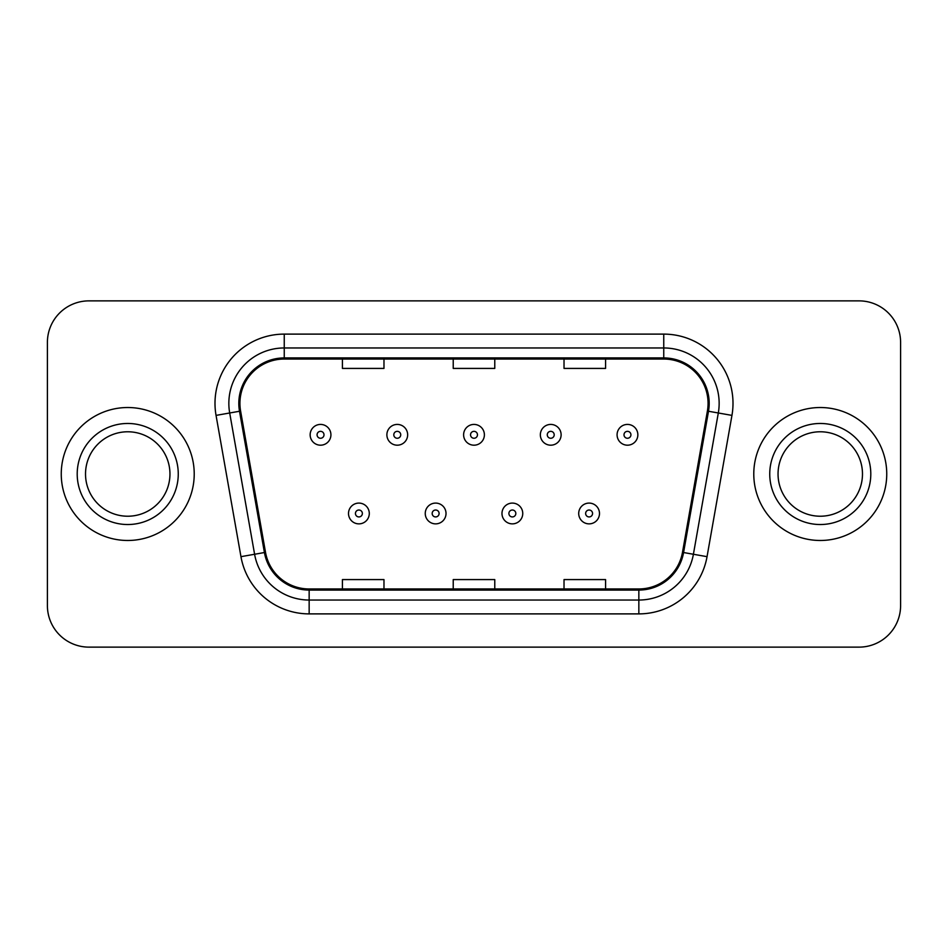 <?xml version="1.0" encoding="UTF-8"?>
<svg xmlns="http://www.w3.org/2000/svg" width="948" height="948" viewBox="0 0 948 948"><rect width="100%" height="100%" fill="white"/><g stroke="black" fill="none" stroke-linecap="round" stroke-linejoin="round"><path stroke-width="1.42" d="M61.253 474A66.479 66.479 0 0 0 127.731 540.479A66.479 66.479 0 0 0 194.222 474A66.479 66.479 0 0 0 127.731 407.522A66.479 66.479 0 0 0 61.253 474A66.479 66.479 0 0 0 127.731 540.479A66.479 66.479 0 0 0 194.222 474A66.479 66.479 0 0 0 127.731 407.522A66.479 66.479 0 0 0 61.253 474M753.779 474A66.479 66.479 0 0 0 820.269 540.479A66.479 66.479 0 0 0 886.747 474A66.479 66.479 0 0 0 820.269 407.522A66.479 66.479 0 0 0 753.779 474A66.479 66.479 0 0 0 820.269 540.479A66.479 66.479 0 0 0 886.747 474A66.479 66.479 0 0 0 820.269 407.522A66.479 66.479 0 0 0 753.779 474M239.927 403.362A44.319 44.319 0 0 1 284.246 359.043L663.754 359.043A44.319 44.319 0 0 1 707.398 411.053L682.489 552.34A44.319 44.319 0 0 1 638.845 588.957L309.155 588.957A44.319 44.319 0 0 1 265.511 552.34L240.602 411.053A44.319 44.319 0 0 1 239.927 403.362M238.813 403.362A45.433 45.433 0 0 0 239.5 411.254L264.421 552.53A45.433 45.433 0 0 0 309.155 590.071L638.845 590.071A45.433 45.433 0 0 0 683.579 552.53L708.5 411.254A45.433 45.433 0 0 0 663.754 357.929L284.246 357.929A45.433 45.433 0 0 0 238.813 403.362M216.049 415.39A69.251 69.251 0 0 1 284.246 334.111L663.754 334.111A69.251 69.251 0 0 1 731.951 415.39L707.042 556.666A69.251 69.251 0 0 1 638.845 613.889L309.155 613.889A69.251 69.251 0 0 1 240.958 556.666L216.049 415.39L229.689 412.984A55.399 55.399 0 0 1 284.246 347.963L663.754 347.963A55.399 55.399 0 0 1 718.311 412.984L693.403 554.26A55.399 55.399 0 0 1 638.845 600.037L309.155 600.037A55.399 55.399 0 0 1 254.597 554.26L229.689 412.984A55.399 55.399 0 0 1 228.847 403.362M900.6 342.418A41.546 41.546 0 0 0 859.054 300.872L88.946 300.872A41.546 41.546 0 0 0 47.4 342.418L47.4 605.582A41.546 41.546 0 0 0 88.946 647.129L859.054 647.129A41.546 41.546 0 0 0 900.6 605.582L900.6 342.418L900.6 605.582M453.227 359.043L453.227 368.416L494.773 368.416L494.773 359.043M342.418 359.043L342.418 368.416L383.976 368.416L383.976 359.043M564.024 359.043L564.024 368.416L605.582 368.416L605.582 359.043M494.773 588.957L494.773 579.584L453.227 579.584L453.227 588.957M383.976 588.957L383.976 579.584L342.418 579.584L342.418 588.957M605.582 588.957L605.582 579.584L564.024 579.584L564.024 588.957M47.4 342.418L47.4 605.582M859.054 300.872L88.946 300.872M88.946 647.129L859.054 647.129M330.923 434.8A10.392 10.392 0 0 1 320.531 445.193A10.392 10.392 0 0 1 310.15 434.8A10.392 10.392 0 0 1 320.531 424.42A10.392 10.392 0 0 1 330.923 434.8A10.392 10.392 0 0 0 320.531 424.42A10.392 10.392 0 0 0 310.15 434.8M348.509 513.472A10.392 10.392 0 0 1 358.901 503.092A10.392 10.392 0 0 1 369.293 513.472A10.392 10.392 0 0 1 358.901 523.865A10.392 10.392 0 0 1 348.509 513.472A10.392 10.392 0 0 0 358.901 523.865A10.392 10.392 0 0 0 369.293 513.472M169.953 474A42.222 42.222 0 0 0 127.731 431.778A42.222 42.222 0 0 0 85.521 474A42.222 42.222 0 0 0 127.731 516.222A42.222 42.222 0 0 0 169.953 474A42.222 42.222 0 0 1 127.731 516.222A42.222 42.222 0 0 1 85.521 474M407.652 434.8A10.392 10.392 0 0 1 397.271 445.193A10.392 10.392 0 0 1 386.879 434.8A10.392 10.392 0 0 1 397.271 424.42A10.392 10.392 0 0 1 407.652 434.8A10.392 10.392 0 0 0 397.271 424.42A10.392 10.392 0 0 0 386.879 434.8M484.392 434.8A10.392 10.392 0 0 1 474 445.193A10.392 10.392 0 0 1 463.608 434.8A10.392 10.392 0 0 1 474 424.42A10.392 10.392 0 0 1 484.392 434.8A10.392 10.392 0 0 0 474 424.42A10.392 10.392 0 0 0 463.608 434.8M561.121 434.8A10.392 10.392 0 0 1 550.729 445.193A10.392 10.392 0 0 1 540.348 434.8A10.392 10.392 0 0 1 550.729 424.42A10.392 10.392 0 0 1 561.121 434.8A10.392 10.392 0 0 0 550.729 424.42A10.392 10.392 0 0 0 540.348 434.8M637.85 434.8A10.392 10.392 0 0 1 627.469 445.193A10.392 10.392 0 0 1 617.077 434.8A10.392 10.392 0 0 1 627.469 424.42A10.392 10.392 0 0 1 637.85 434.8A10.392 10.392 0 0 0 627.469 424.42A10.392 10.392 0 0 0 617.077 434.8M425.249 513.472A10.392 10.392 0 0 1 435.63 503.092A10.392 10.392 0 0 1 446.022 513.472A10.392 10.392 0 0 1 435.63 523.865A10.392 10.392 0 0 1 425.249 513.472A10.392 10.392 0 0 0 435.63 523.865A10.392 10.392 0 0 0 446.022 513.472M501.978 513.472A10.392 10.392 0 0 1 512.37 503.092A10.392 10.392 0 0 1 522.751 513.472A10.392 10.392 0 0 1 512.37 523.865A10.392 10.392 0 0 1 501.978 513.472A10.392 10.392 0 0 0 512.37 523.865A10.392 10.392 0 0 0 522.751 513.472M578.707 513.472A10.392 10.392 0 0 1 589.099 503.092A10.392 10.392 0 0 1 599.491 513.472A10.392 10.392 0 0 1 589.099 523.865A10.392 10.392 0 0 1 578.707 513.472A10.392 10.392 0 0 0 589.099 523.865A10.392 10.392 0 0 0 599.491 513.472M862.479 474A42.222 42.222 0 0 0 820.269 431.778A42.222 42.222 0 0 0 778.047 474A42.222 42.222 0 0 0 820.269 516.222A42.222 42.222 0 0 0 862.479 474A42.222 42.222 0 0 1 820.269 516.222A42.222 42.222 0 0 1 778.047 474M663.754 334.111L663.754 357.929M229.689 412.984L239.5 411.254M309.155 613.889L309.155 590.071M638.845 590.071L638.845 613.889M683.579 552.53L707.042 556.666M240.958 556.666L264.421 552.53M708.5 411.254L731.951 415.39M284.246 334.111L284.246 357.929M317.07 434.8A3.46 3.46 0 0 0 320.531 438.26A3.46 3.46 0 0 0 324.003 434.8A3.46 3.46 0 0 0 320.531 431.34A3.46 3.46 0 0 0 317.07 434.8M362.361 513.472A3.46 3.46 0 0 0 358.901 510.012A3.46 3.46 0 0 0 355.441 513.472A3.46 3.46 0 0 0 358.901 516.933A3.46 3.46 0 0 0 362.361 513.472M178.26 474A50.528 50.528 0 0 0 127.731 423.472A50.528 50.528 0 0 0 77.203 474A50.528 50.528 0 0 0 127.731 524.528A50.528 50.528 0 0 0 178.26 474M393.799 434.8A3.46 3.46 0 0 0 397.271 438.26A3.46 3.46 0 0 0 400.731 434.8A3.46 3.46 0 0 0 397.271 431.34A3.46 3.46 0 0 0 393.799 434.8M470.54 434.8A3.46 3.46 0 0 0 474 438.26A3.46 3.46 0 0 0 477.46 434.8A3.46 3.46 0 0 0 474 431.34A3.46 3.46 0 0 0 470.54 434.8M547.269 434.8A3.46 3.46 0 0 0 550.729 438.26A3.46 3.46 0 0 0 554.201 434.8A3.46 3.46 0 0 0 550.729 431.34A3.46 3.46 0 0 0 547.269 434.8M623.997 434.8A3.46 3.46 0 0 0 627.469 438.26A3.46 3.46 0 0 0 630.93 434.8A3.46 3.46 0 0 0 627.469 431.34A3.46 3.46 0 0 0 623.997 434.8M439.102 513.472A3.46 3.46 0 0 0 435.63 510.012A3.46 3.46 0 0 0 432.17 513.472A3.46 3.46 0 0 0 435.63 516.933A3.46 3.46 0 0 0 439.102 513.472M515.831 513.472A3.46 3.46 0 0 0 512.37 510.012A3.46 3.46 0 0 0 508.898 513.472A3.46 3.46 0 0 0 512.37 516.933A3.46 3.46 0 0 0 515.831 513.472M592.559 513.472A3.46 3.46 0 0 0 589.099 510.012A3.46 3.46 0 0 0 585.639 513.472A3.46 3.46 0 0 0 589.099 516.933A3.46 3.46 0 0 0 592.559 513.472M870.797 474A50.528 50.528 0 0 0 820.269 423.472A50.528 50.528 0 0 0 769.74 474A50.528 50.528 0 0 0 820.269 524.528A50.528 50.528 0 0 0 870.797 474"/></g></svg>
